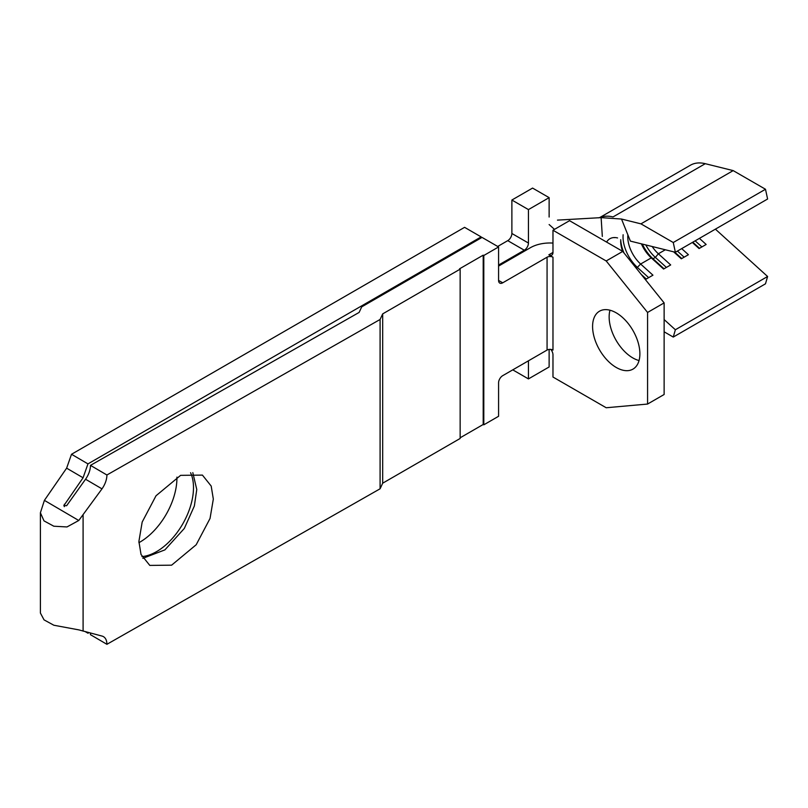 <?xml version="1.0" encoding="UTF-8"?>
<svg xmlns="http://www.w3.org/2000/svg" width="808" height="808" viewBox="0 0 808 808"><rect width="100%" height="100%" fill="white"/><g stroke="black" fill="none" stroke-linecap="round" stroke-linejoin="round"><path stroke-width="1.21" d="M592.587 326.503A33.451 19.311 -120 0 0 607.192 360.166A33.451 19.311 -120 0 0 632.957 369.125A33.451 19.311 -120 0 0 639.885 353.813A33.451 19.311 -120 0 0 625.291 320.16A33.451 19.311 -120 0 0 599.516 311.191A33.451 19.311 -120 0 0 592.587 326.503M609.99 310.211A33.451 19.311 -120 0 0 609.141 316.948A33.451 19.311 -120 0 0 639.047 360.55M190.577 472.71A52.257 30.169 -60 0 1 193.496 487.628A52.257 30.169 -60 0 1 141.925 556.591M138.905 542.673A52.257 30.169 120 0 0 176.932 478.073A52.257 30.169 120 0 0 176.932 477.134M213.322 499.071L210.04 518.463L196.182 544.754L171.609 565.176L149.793 565.408L141.026 554.46L138.895 541.441L142.178 522.059L156.025 495.759L180.608 475.346L202.424 475.104L211.191 486.062L213.322 499.071M142.854 558.338L164.903 549.884L184.335 528.422L194.354 505.99L196.768 489.517L192.809 472.619M460.146 437.795L483.204 424.483L483.8 424.816L483.8 255.5L498.576 246.965L482.022 237.411L361.701 306.878L359.126 312.423L90.476 465.368L106.908 474.993L380.093 319.473L380.093 488.789L382.689 483.194L460.146 438.471L460.146 269.155L382.689 313.878L382.689 483.194M483.8 424.816L498.576 416.282L498.576 382.83A5.858 3.384 -60 0 1 502.717 375.659L547.067 350.066A4.181 2.414 180 0 1 552.975 350.066L552.975 257.207L548.834 254.823L552.975 252.429A5.858 3.384 60 0 1 551.763 255.116A5.858 3.384 60 0 1 548.834 254.823M552.975 257.207A4.181 2.414 0 0 0 547.067 257.207L502.717 282.81A5.858 3.384 -60 0 1 499.788 283.103A5.858 3.384 -60 0 1 498.576 280.426L498.576 246.965M552.975 230.24L569.529 220.685L622.746 251.409L606.192 260.964L552.975 230.24L552.975 252.429M512.767 369.862L528.442 378.912L549.127 366.963L549.127 349.409M532.573 188.082L511.878 200.031L528.442 209.595L549.127 197.647L532.573 188.082M636.371 268.367L640.633 264.024L651.278 257.883A25.088 14.483 60 0 1 641.39 243.844M643.269 276.952L645.845 279.285L652.945 275.185L640.633 264.024A25.088 14.483 60 0 1 627.826 235.35M606.606 242.087A25.088 14.483 60 0 1 613.595 237.592L614.484 237.643M613.575 237.592L613.646 237.592A25.088 14.483 60 0 1 617.575 237.946M622.574 251.308A25.088 14.483 60 0 1 620.675 240.996M602.324 236.421L601.122 217.625L621.504 219.039L630.391 241.117L675.367 252.258L767.6 199.01L765.489 189.254L733.179 170.609L705.273 163.691A48.5 27.997 -120 0 0 690.436 165.206L599.758 217.554M665.317 249.773L658.379 253.783L670.68 264.943L663.58 269.044L651.278 257.883L652.995 258.762L655.359 257.399L658.379 253.783A25.088 14.483 60 0 1 652.177 246.521M549.127 197.647L549.127 217.039M481.134 236.896L464.58 227.341L71.518 454.268L87.961 463.893L481.134 236.896L481.134 237.926M85.446 631.745L87.961 633.209L88.93 632.654M87.961 463.893L83.073 477.781L63.812 505.677L66.66 505.667L85.547 479.235A16.726 9.726 120.3 0 0 90.476 465.368M85.547 479.235L101.99 488.86L78.77 520.493L66.983 526.947L53.833 526.22L44.006 520.877L40.4 512.757L40.4 613.04L44.046 619.877L53.863 625.24L78.77 629.866L101.99 636.058A16.726 9.726 120.3 0 1 103.454 636.654A16.726 9.726 120.3 0 1 106.908 644.309L90.476 634.684A16.726 9.726 120.3 0 0 90.385 633.028M528.442 378.912L528.442 360.812M497.688 246.46L507.747 240.653A5.858 3.384 120 0 0 511.878 233.482L528.442 243.046L528.442 209.595M528.442 243.046A5.858 3.384 -60 0 1 524.301 250.217L507.747 240.653M498.576 265.064L524.301 250.217M87.941 632.391L87.961 633.209M40.4 512.757L44.4 500.364L66.63 468.155L71.518 454.268M511.878 233.482L511.878 200.031M101.99 488.86A16.726 9.726 120.3 0 0 106.908 474.993M106.908 644.309L380.093 488.789M380.093 319.473L382.689 313.878M552.975 243.077A27.593 15.928 0 0 0 530.503 247.652L498.576 266.084M483.8 255.5L483.204 255.166L459.56 268.811L460.146 269.155M622.746 251.409L664.125 302.899L664.125 394.496L647.572 404.05L606.192 407.747L552.975 377.033L552.975 354.843A5.858 3.384 60 0 0 550.814 349.399M647.572 404.05L647.572 312.454L606.192 260.964M664.125 302.899L647.572 312.454M601.122 217.625L557.47 220.119M705.273 163.691L613.03 216.938A48.5 27.997 -120 0 0 601.253 217.089L598.637 217.847M675.367 252.258L673.256 242.511L640.946 223.856L621.504 219.039M664.125 331.795L673.256 337.067L675.367 329.755L664.125 319.564M673.256 337.067L765.489 283.81L767.6 276.498L715.393 229.149M675.367 329.755L767.6 276.498M699.435 238.37L706.152 244.46L699.061 248.561L692.335 242.461M681.689 248.612L688.416 254.702L681.316 258.802L673.64 251.833M673.256 242.511L765.489 189.254M640.946 223.856L733.179 170.609M695.153 240.834L701.879 246.935M692.789 242.198L699.506 248.298M677.417 251.076L684.134 257.176M674.66 252.086L681.77 258.54M666.398 267.418L655.359 257.399A28.431 16.413 60 0 1 645.814 244.945M664.035 268.781L652.995 258.762A28.431 16.413 60 0 1 642.34 244.087M648.662 277.659L637.623 267.64A28.431 16.413 60 0 1 623.13 234.744M623.998 252.965A28.431 16.413 60 0 1 620.706 239.693M641.279 274.478L646.299 279.023M483.204 424.483L483.204 255.166M547.067 350.066L547.067 257.207M64.307 504.303L64.307 506.646M83.093 515.292L83.093 631.129M44.4 500.364L78.77 520.493M66.63 468.155L83.073 477.781M498.576 280.426L502.717 282.81M549.127 224.543L554.207 229.108"/></g></svg>
